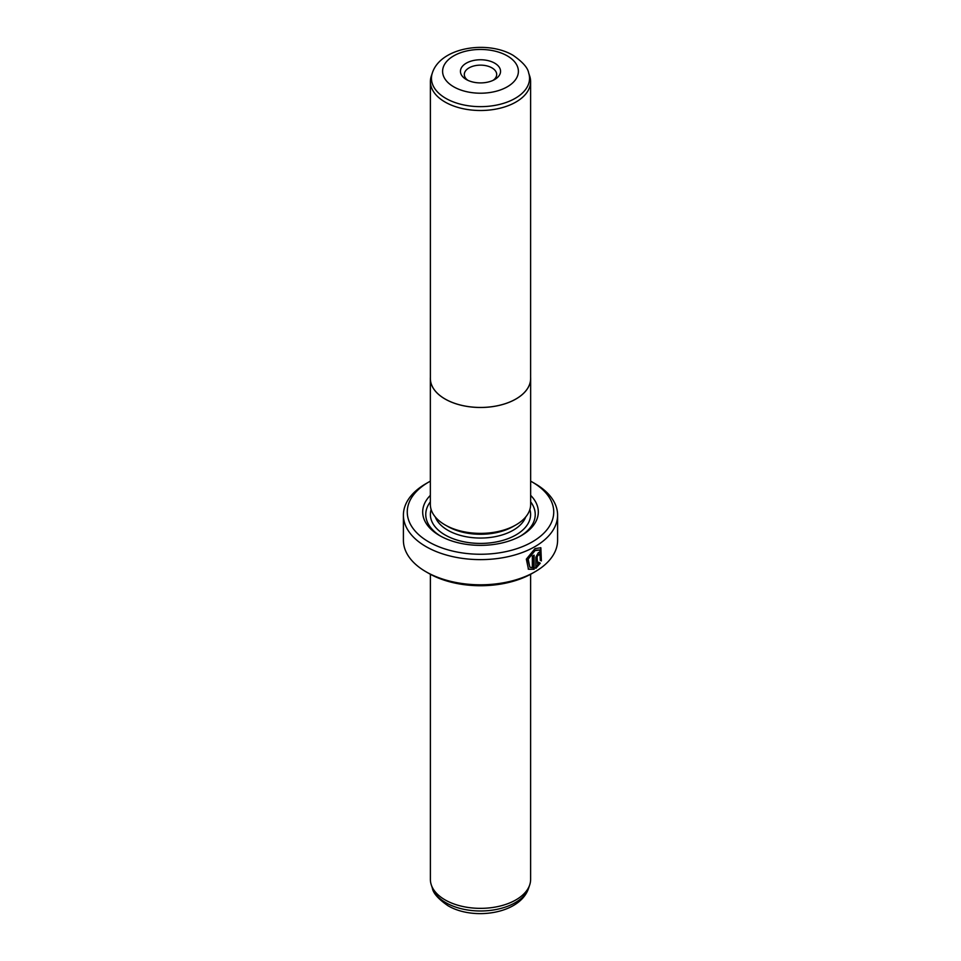 <?xml version="1.0" encoding="UTF-8"?>
<svg xmlns="http://www.w3.org/2000/svg" width="961" height="961" viewBox="0 0 961 961"><rect width="100%" height="100%" fill="white"/><g stroke="black" fill="none" stroke-linecap="round" stroke-linejoin="round"><path stroke-width="1.44" d="M445.063 102.034A50.116 28.926 0 0 0 499.672 108.305A50.116 28.926 0 0 0 530.616 81.577A50.116 28.926 0 0 0 529.703 76.099L528.658 72.964A49.047 28.313 180 0 1 503.492 103.344A49.047 28.313 180 0 1 445.82 98.358A49.047 28.313 180 0 1 432.342 72.964L431.297 76.099A50.116 28.926 0 0 0 430.384 81.577A50.116 28.926 0 0 0 445.063 102.034M430.384 81.577L430.384 378.526A50.116 28.926 0 0 0 445.063 398.983A50.116 28.926 0 0 0 499.672 405.254A50.116 28.926 0 0 0 530.616 378.526L530.616 81.577M466.325 79.523L466.325 79.523A20.049 11.568 180 0 1 466.325 63.15A20.049 11.568 180 0 1 494.675 63.15A20.049 11.568 180 0 1 494.675 79.523A20.049 11.568 180 0 1 466.325 79.523M493.161 80.304A16.193 9.346 0 0 0 496.693 74.477A16.193 9.346 0 0 0 491.948 67.871A16.193 9.346 0 0 0 474.302 65.853A16.193 9.346 0 0 0 464.307 74.477A16.193 9.346 0 0 0 467.839 80.304M430.384 377.277A50.152 28.962 0 0 0 430.348 378.526L430.348 504.417A50.152 28.962 0 0 0 445.027 524.898A50.152 28.962 0 0 0 499.696 531.169A50.152 28.962 0 0 0 530.652 504.417L530.652 378.526A50.152 28.962 0 0 0 530.616 377.277M430.348 378.526A50.152 28.962 0 0 0 445.027 398.995A50.152 28.962 0 0 0 499.696 405.278A50.152 28.962 0 0 0 530.652 378.526M529.835 567.17L527.613 558.809L534.472 550.305L539.758 549.992L535.025 550.617L528.166 559.134L529.847 567.17L532.334 567.699L532.334 556.143A77.096 44.506 0 0 0 534.136 555.17L534.136 569.284L528.478 569.236L526.328 559.158L535.025 548.587L540.863 547.77L541.379 560.948L540.274 560.311L539.758 549.992M528.202 569.068L534.136 569.284M537.872 554.281L538.677 554.749L537.872 554.281L537.043 555.83L537.583 564.66L539.157 562.521L540.286 563.182L535.89 568.275L535.89 557.188L538.412 552.575L540.118 552.299L540.815 553.956A77.096 44.506 180 0 1 539.229 555.062L538.412 554.593L537.583 556.143M539.229 555.062L538.412 554.593M530.652 495.371A57.816 33.383 180 0 1 521.391 535.577A57.816 33.383 180 0 1 439.609 535.577L439.609 535.577A57.816 33.383 180 0 1 430.348 495.371M440.739 536.214A54.741 31.605 180 0 1 430.348 501.834M514.411 525.763L513.21 526.448A46.26 26.704 180 0 1 447.79 526.448L446.589 525.763L447.79 526.448M530.616 574.282L530.616 879.423A50.116 28.926 180 0 1 529.703 884.901A50.116 28.926 180 0 1 495.179 907.088A50.116 28.926 180 0 1 445.063 899.88A50.116 28.926 180 0 1 431.297 884.901A50.116 28.926 180 0 1 430.384 879.423L430.384 574.282M428.714 541.872A73.24 42.284 0 0 0 532.286 541.872A73.24 42.284 0 0 0 532.286 482.074L535.013 483.647A77.096 44.506 180 0 1 557.596 515.12A77.096 44.506 180 0 1 510.003 556.239A77.096 44.506 180 0 1 425.987 546.593A77.096 44.506 180 0 1 403.404 515.12A77.096 44.506 180 0 1 425.987 483.647L428.714 482.074A73.24 42.284 0 0 0 428.714 541.872M535.013 571.771L532.286 573.345A73.24 42.284 180 0 1 428.714 573.345L425.987 571.771A77.096 44.506 0 0 0 535.013 571.771A77.096 44.506 0 0 0 557.596 540.298L557.596 515.12M428.714 573.345L425.987 571.771A77.096 44.506 0 0 1 403.404 540.298L403.404 515.12M535.013 483.647L532.286 482.074A73.24 42.284 0 0 0 530.652 481.161M430.348 481.161A73.24 42.284 0 0 0 428.714 482.074M530.652 501.834A54.741 31.605 180 0 1 520.261 536.214M537.043 555.83L537.583 564.66M535.349 567.951L539.734 562.87L538.604 562.209M538.448 554.197L538.989 554.509A76.327 44.062 0 0 0 540.262 553.644L540.815 553.956M540.839 560.635L540.623 547.65M533.595 568.972L533.595 555.47M453.712 86.802A37.875 21.863 0 0 0 507.288 86.802A37.875 21.863 0 0 0 507.288 55.87A37.875 21.863 0 0 0 453.712 55.87A37.875 21.863 0 0 0 453.712 86.802M525.727 516.934A46.26 26.704 180 0 1 493.606 536.959A46.26 26.704 180 0 1 447.79 530.232A46.26 26.704 180 0 1 435.273 516.934M529.871 509.534A50.116 28.926 180 0 1 503.588 540.166A50.116 28.926 180 0 1 445.063 534.953A50.116 28.926 180 0 1 431.129 509.534M528.658 888.036C520.406 913.803 473.533 920.902 447.934 905.694C438.312 899.015 433.111 893.129 432.342 888.036A49.047 28.313 0 0 0 445.82 902.691A49.047 28.313 0 0 0 494.867 909.743A49.047 28.313 0 0 0 528.658 888.036L529.703 884.901M528.658 72.964C527.865 67.835 522.664 61.948 513.066 55.306C487.467 40.098 440.594 47.197 432.342 72.964M432.342 888.036L431.297 884.901"/></g></svg>
